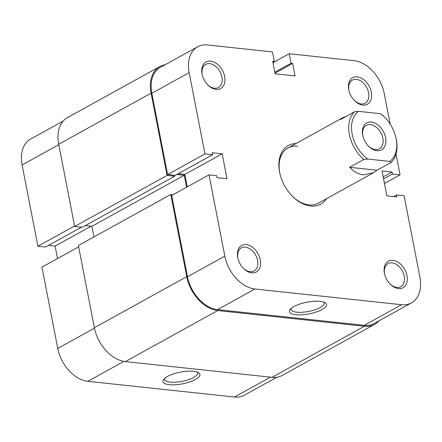 <?xml version="1.0" encoding="UTF-8"?>
<svg xmlns="http://www.w3.org/2000/svg" width="442" height="442" viewBox="0 0 442 442"><rect width="100%" height="100%" fill="white"/><g stroke="black" fill="none" stroke-linecap="round" stroke-linejoin="round"><path stroke-width="0.66" d="M169.33 384.673A18.846 5.95 -11 0 1 163.617 379.429A18.846 5.95 -11 0 1 193.546 371.291A18.846 5.95 -11 0 1 198.502 372.645A18.846 5.95 -11 0 1 192.353 380.965A18.846 5.95 -11 0 1 169.33 384.673M164.601 378.391A16.873 5.326 169 0 0 164.518 379.363A16.873 5.326 169 0 0 170.242 382.137A16.873 5.326 169 0 0 188.452 379.711A16.873 5.326 169 0 0 197.646 372.926A16.873 5.326 169 0 0 197.204 372.053M123.904 361.385L87.853 381.308A32.504 22.072 -118.9 0 1 57.764 348.434L41.968 267.156L78.654 246.885M87.853 381.308L234.525 397.032L270.498 377.153M48.521 245.404L55.106 246.106L57.526 258.553M74.588 225.967L37.901 246.238L45.526 247.056L81.499 227.177M37.901 246.238L22.1 164.96A32.504 22.072 -118.9 0 1 30.581 139.103L63.123 121.125M276.902 377.225L244.36 395.209A32.504 22.072 -118.9 0 1 234.525 397.032M91.08 226.232L55.106 246.106M385.573 137.606A15.365 10.437 -118.9 0 1 381.313 149.965A15.365 10.437 -118.9 0 1 368.506 146.153A15.365 10.437 -118.9 0 1 362.865 135.943A15.365 10.437 -118.9 0 1 362.694 135.153A15.365 10.437 -118.9 0 1 371.352 122.069A15.365 10.437 -118.9 0 1 385.573 137.606M368.225 145.866A13.393 9.094 61.1 0 0 379.346 148.805A13.393 9.094 61.1 0 0 382.844 138.147A13.393 9.094 61.1 0 0 366.39 125.357A13.393 9.094 61.1 0 0 362.893 136.009A13.393 9.094 61.1 0 0 362.959 136.335M349.65 167.297C353.788 171.723 358.368 174.236 363.39 174.828L373.451 172.767L377.015 170.231L349.65 167.297L363.827 159.463A31.52 21.404 -118.9 0 1 354.55 111.76L340.379 119.594L342.964 117.594L346.185 116.384M381.916 114.693A31.52 21.404 -118.9 0 1 384.413 117.031L384.96 117.583A29.548 20.067 61.1 0 0 380.474 113.705L381.916 114.693M395.805 137.219L395.988 137.976A31.52 21.404 -118.9 0 1 391.187 162.402L389.75 161.407A29.548 20.067 61.1 0 0 395.805 137.219A29.548 20.067 61.1 0 0 384.96 117.583M377.015 170.231L391.187 162.402M354.55 111.76L358.523 111.351A29.548 20.067 61.1 0 0 352.136 134.02A29.548 20.067 61.1 0 0 367.794 159.054L363.827 159.463M358.523 111.351L380.474 113.705M389.75 161.407L367.794 159.054M94.367 327.726L78.389 245.531L170.778 194.48L186.751 276.675L94.367 327.726A33.487 22.741 61.1 0 0 125.362 361.595L272.04 377.319A33.487 22.741 61.1 0 0 282.173 375.44L374.562 324.389A33.487 22.741 61.1 0 0 378.877 320.875M186.751 276.675A33.487 22.741 61.1 0 0 217.751 310.544L364.429 326.268A33.487 22.741 61.1 0 0 374.562 324.389M165.098 64.775A33.487 22.741 61.1 0 0 159.827 66.56L67.438 117.611A33.487 22.741 61.1 0 0 58.703 144.247L74.681 226.448L82.306 227.265L174.695 176.214L174.513 175.297M159.827 66.56A33.487 22.741 61.1 0 0 151.087 93.196L58.703 144.247M151.087 93.196L167.065 175.397L74.681 226.448M167.065 175.397L174.695 176.214M85.3 225.608L91.886 226.315L184.275 175.264L176.883 174.474M93.953 236.929L91.886 226.315M186.601 187.231L184.275 175.264M170.778 194.48L173.049 194.723M392.955 260.321A15.166 10.299 -118.9 0 1 406.994 275.659A15.166 10.299 -118.9 0 1 398.446 288.576A15.166 10.299 -118.9 0 1 390.142 284.096A15.166 10.299 -118.9 0 1 384.573 274.018A15.166 10.299 -118.9 0 1 392.955 260.321M389.861 283.808A13.199 8.962 61.1 0 0 396.822 287.438A13.199 8.962 61.1 0 0 400.817 286.698A13.199 8.962 61.1 0 0 403.491 273.465A13.199 8.962 61.1 0 0 392.043 262.852A13.199 8.962 61.1 0 0 388.048 263.598A13.199 8.962 61.1 0 0 384.673 274.41M246.277 244.592A15.166 10.299 -118.9 0 1 260.316 259.929A15.166 10.299 -118.9 0 1 251.769 272.847A15.166 10.299 -118.9 0 1 243.465 268.366A15.166 10.299 -118.9 0 1 237.895 258.288A15.166 10.299 -118.9 0 1 246.277 244.592M243.188 268.079A13.199 8.962 61.1 0 0 250.144 271.714A13.199 8.962 61.1 0 0 254.139 270.968A13.199 8.962 61.1 0 0 256.819 257.736A13.199 8.962 61.1 0 0 245.365 247.128A13.199 8.962 61.1 0 0 241.376 247.868A13.199 8.962 61.1 0 0 237.995 258.68M357.285 76.842A15.166 10.299 -118.9 0 1 371.33 92.179A15.166 10.299 -118.9 0 1 362.783 105.097A15.166 10.299 -118.9 0 1 354.478 100.616A15.166 10.299 -118.9 0 1 348.909 90.538A15.166 10.299 -118.9 0 1 357.285 76.842M354.197 100.328A13.199 8.962 61.1 0 0 361.158 103.958A13.199 8.962 61.1 0 0 365.153 103.218A13.199 8.962 61.1 0 0 367.827 89.986A13.199 8.962 61.1 0 0 356.379 79.372A13.199 8.962 61.1 0 0 352.384 80.118A13.199 8.962 61.1 0 0 349.003 90.93M210.613 61.112A15.166 10.299 -118.9 0 1 224.652 76.449A15.166 10.299 -118.9 0 1 216.105 89.367A15.166 10.299 -118.9 0 1 207.801 84.886A15.166 10.299 -118.9 0 1 202.232 74.808A15.166 10.299 -118.9 0 1 210.613 61.112M207.525 84.599A13.199 8.962 61.1 0 0 214.48 88.234A13.199 8.962 61.1 0 0 218.475 87.494A13.199 8.962 61.1 0 0 221.149 74.256A13.199 8.962 61.1 0 0 209.701 63.648A13.199 8.962 61.1 0 0 205.707 64.388A13.199 8.962 61.1 0 0 202.331 75.201M320.102 301.356A18.846 5.95 -11 0 1 325.063 302.715A18.846 5.95 -11 0 1 318.909 311.03A18.846 5.95 -11 0 1 295.891 314.737A18.846 5.95 -11 0 1 290.173 309.494A18.846 5.95 -11 0 1 320.102 301.356M291.156 308.455A16.873 5.326 169 0 0 291.074 309.433A16.873 5.326 169 0 0 296.797 312.201A16.873 5.326 169 0 0 315.008 309.781A16.873 5.326 169 0 0 324.201 302.991A16.873 5.326 169 0 0 323.765 302.118M326.5 198.712A33.487 22.741 -118.9 0 1 310.593 206.033A33.487 22.741 -118.9 0 1 292.261 196.143A33.487 22.741 -118.9 0 1 279.963 173.894A33.487 22.741 -118.9 0 1 296.013 143.54M291.985 195.861A31.52 21.404 61.1 0 0 308.969 204.9A31.52 21.404 61.1 0 0 318.505 203.127L373.451 172.767M411.419 302.897L374.081 323.527A32.504 22.072 -118.9 0 1 364.247 325.351L401.585 304.72A32.504 22.072 61.1 0 0 411.419 302.897A32.504 22.072 61.1 0 0 419.9 277.04L404.099 195.762L396.474 194.944L396.866 196.961L386.894 195.894L382.043 170.938L392.015 172.01L392.408 174.026L400.032 174.844L395.999 154.098M390.175 124.13L384.236 93.566A32.504 22.072 61.1 0 0 354.147 60.692L289.173 53.725L272.963 62.687M204.955 153.927L189.154 72.643L151.821 93.273L167.623 174.557L204.955 153.927L212.585 154.744L212.193 152.728L222.166 153.794L227.017 178.75L217.039 177.678L216.646 175.662L209.022 174.844L171.689 195.475L187.485 276.753L224.823 256.122L209.022 174.844M401.585 304.72L254.907 288.996L217.575 309.627L364.247 325.351M217.575 309.627A32.504 22.072 -118.9 0 1 187.485 276.753M187.248 186.872L184.828 174.424L178.242 173.717M212.585 154.744L175.247 175.375L167.623 174.557M151.821 93.273A32.504 22.072 -118.9 0 1 160.302 67.422L197.64 46.791A32.504 22.072 61.1 0 0 189.154 72.643M197.64 46.791A32.504 22.072 61.1 0 1 207.475 44.968L272.449 51.935L274.305 61.477L272.692 61.3L275.117 73.781L295.063 75.919L292.637 63.438L291.024 63.267L289.173 53.725M224.823 256.122A32.504 22.072 61.1 0 0 254.907 288.996M297.554 146.186A31.52 21.404 61.1 0 0 288.018 147.959A31.52 21.404 61.1 0 0 280.057 174.275M384.474 183.447L400.032 174.844M184.828 174.424L222.166 153.794M275.001 73.184L292.637 63.438M274.813 72.228L291.024 63.267M272.88 62.261L274.305 61.477M393.479 196.596L396.474 194.944M383.197 176.883L392.015 172.01M383.59 178.9L392.408 174.026M57.764 348.434L94.455 328.163M58.786 144.683L22.1 164.96M364.429 326.268L272.04 377.319M217.751 310.544L125.362 361.595M342.964 117.594L288.018 147.959"/></g></svg>
